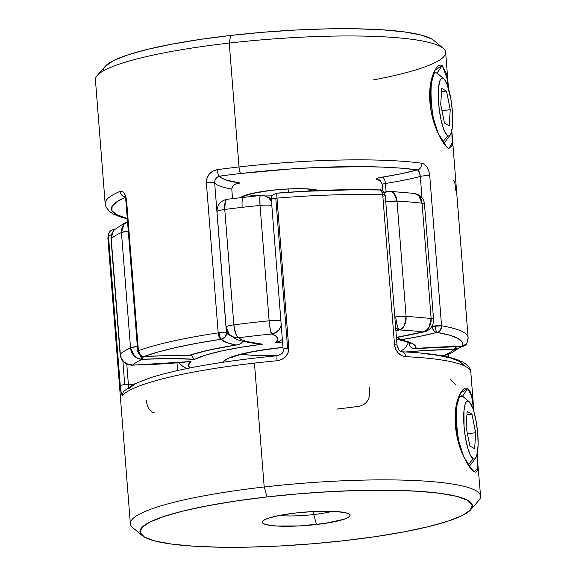 <?xml version="1.0" encoding="UTF-8"?>
<svg xmlns="http://www.w3.org/2000/svg" width="576" height="576" viewBox="0 0 576 576"><rect width="100%" height="100%" fill="white"/><g stroke="black" fill="none" stroke-linecap="round" stroke-linejoin="round"><path stroke-width="0.86" d="M469.138 401.695L463.018 396.562A35.129 7.776 83.5 0 0 462.413 396.144L468.641 401.35A29.182 6.458 -96.5 0 1 469.138 401.695A29.182 6.458 -96.5 0 1 477.324 429.365A29.182 6.458 -96.5 0 1 475.582 458.172A29.182 6.458 -96.5 0 1 473.17 458.849L474.458 459.043L475.618 458.122L477.353 453.132L478.102 444.629L477.763 433.915L476.374 422.626L474.156 412.466L472.831 408.319L470.023 402.646L468.641 401.35L467.345 401.155L466.193 402.077L465.214 404.071L463.946 410.954L464.047 426.283L465.437 437.58L467.654 447.732L470.369 455.206L473.17 458.849L468.202 464.954L473.17 458.849A29.182 6.458 -96.5 0 1 464.047 426.283A29.182 6.458 -96.5 0 1 468.641 401.35L462.413 396.144A35.129 7.776 83.5 0 0 456.538 411.25A35.129 7.776 83.5 0 0 460.21 448.02A35.129 7.776 -96.5 0 1 461.16 395.856A35.129 7.776 -96.5 0 1 462.413 396.144A35.129 7.776 -96.5 0 1 463.615 397.145M475.668 432.756L474.646 448.733L469.886 446.083L466.135 427.45L467.158 411.466L471.924 414.122L475.668 432.756L474.646 448.733L469.886 446.083L466.135 427.45L467.158 411.466L471.924 414.122L466.956 414.691L471.924 414.122L475.668 432.756L467.395 433.699L475.668 432.756M469.123 465.66L469.123 465.66A35.129 7.776 -96.5 0 1 468.986 465.674A35.129 7.776 83.5 0 0 470.772 464.551L475.582 458.172M443.714 78.653L437.594 73.519A35.129 7.776 83.5 0 0 436.99 73.102L443.218 78.307A29.182 6.458 -96.5 0 1 443.714 78.653A29.182 6.458 -96.5 0 1 451.901 106.322A29.182 6.458 -96.5 0 1 450.158 135.13A29.182 6.458 -96.5 0 1 447.739 135.806L442.822 141.862L447.739 135.806L449.035 136.001L450.194 135.079L451.174 133.085L452.441 126.202L452.34 110.873L450.95 99.583L447.408 85.27L444.6 79.603L443.218 78.307L441.922 78.113L440.762 79.034L439.79 81.029L438.523 87.912L438.314 97.704L439.193 108.922L441.036 119.858L443.549 128.844L444.946 132.156L447.739 135.806A29.182 6.458 -96.5 0 1 438.624 103.241A29.182 6.458 -96.5 0 1 443.218 78.307L436.99 73.102A35.129 7.776 -96.5 0 1 438.192 74.102M443.318 142.618A35.129 7.776 83.5 0 0 445.349 141.509L450.158 135.13M446.501 91.08L450.245 109.714L449.222 125.69L444.456 123.034L440.712 104.407L441.734 88.423L446.501 91.08L450.245 109.714L441.972 110.657L450.245 109.714L449.222 125.69L444.456 123.034L440.712 104.407L441.734 88.423L446.501 91.08L441.533 91.649L446.501 91.08M436.003 72.799A35.129 7.776 -96.5 0 1 436.99 73.102A35.129 7.776 83.5 0 0 431.114 88.07A35.129 7.776 83.5 0 0 434.722 124.69A35.129 7.776 -96.5 0 1 435.73 72.814M470.808 372.096A175.651 26.82 -4.5 0 0 405.562 356.674A5.854 3.686 -87.3 0 0 402.221 351.806A5.854 3.686 92.7 0 1 405.562 356.674C399.55 355.838 395.87 351.871 394.531 344.75A5.854 0.893 175.5 0 1 397.044 345.283L385.243 195.3A5.854 0.893 175.5 0 0 382.73 194.767A5.854 0.893 -4.5 0 1 385.243 195.3C383.558 191.153 381.672 189.353 379.577 189.907C348.487 189.043 314.194 190.13 276.696 193.169L276.977 198.122L276.725 193.234L303.761 191.347L355.536 189.698L378.95 189.986L380.254 190.051L381.434 190.98L382.73 194.767L394.531 344.75A5.854 0.893 -4.5 0 1 397.044 345.283C397.951 349.2 399.658 351.374 402.17 351.799C425.29 352.879 442.757 355.183 454.586 358.718L462.607 361.915C468.41 365.602 471.154 369.058 470.83 372.283A175.651 26.82 175.5 0 0 405.562 356.674L401.818 355.687L398.354 353.16L395.748 349.351L394.531 344.75L382.73 194.767A175.651 26.82 175.5 0 0 276.977 198.122L288.778 348.106L288.101 352.757L285.552 356.738L281.678 359.496L277.085 360.749A175.651 26.82 175.5 0 0 254.448 363.096L264.197 486.979L266.983 496.937A166.73 25.459 -4.5 0 1 470.693 509.746L478.8 500.472A175.651 26.82 175.5 0 0 264.197 486.979A175.651 26.82 -4.5 0 1 480.578 496.174L477.821 463.824C478.066 470.635 476.856 473.249 474.178 471.658L469.447 466.819L474.178 471.658L477.641 468.634L477.259 453.607M473.904 411.61L471.607 395.885L467.633 388.541L462.571 396.13L463.522 396.994L462.571 396.13L467.633 388.541C470.311 390.132 472.162 395.64 473.198 405.058L473.882 411.538M109.858 231.559L109.08 232.704L108.475 235.75L111.478 234.806A5.854 0.893 175.5 0 0 108.475 235.75L120.276 385.733A5.854 0.893 -4.5 0 1 124.718 384.595L122.868 361.094L124.718 384.595A5.854 0.893 175.5 0 0 120.276 385.733L108.475 235.75A175.651 26.82 175.5 0 0 107.892 238.327L130.356 523.735A175.651 26.82 -4.5 0 1 264.197 486.979L254.448 363.096A175.651 26.82 175.5 0 0 122.674 395.23L121.954 395.165L121.291 393.422L120.276 385.733C120.816 392.71 121.615 395.878 122.674 395.23A175.651 26.82 -4.5 0 1 254.448 363.096A175.651 26.82 -4.5 0 1 277.085 360.749C284.544 359.496 288.446 355.277 288.778 348.106L276.977 198.122A175.651 26.82 -4.5 0 1 382.73 194.767A5.854 3.355 -88.3 0 0 379.62 189.907M276.696 193.169C272.52 194.695 270.734 196.79 271.339 199.462L271.699 199.735C270.785 199.224 272.153 198.72 275.796 198.238A5.854 0.893 175.5 0 0 271.339 199.462L283.14 349.445A5.854 0.893 -4.5 0 1 287.604 348.221L275.796 198.238L276.977 198.122A5.854 0.893 175.5 0 0 275.796 198.238L287.604 348.221A5.854 0.893 -4.5 0 1 288.778 348.106A5.854 0.893 175.5 0 0 287.604 348.221A5.854 0.893 175.5 0 0 283.14 349.416M279.058 515.52A35.129 5.364 175.5 0 0 313.726 514.548L316.512 524.506A44.057 6.725 -4.5 0 1 262.685 521.122A44.057 6.725 -4.5 0 1 295.812 512.986L312.934 511.56L335.902 511.495L346.003 512.842L348.847 513.871L350.042 515.095L349.553 516.449L347.4 517.896L343.663 519.372L324.641 523.447L299.39 525.931L276.422 525.996L266.314 524.65L263.477 523.613L262.274 522.396L262.764 521.042L264.917 519.595L268.661 518.112L280.26 515.282L295.812 512.986A44.057 6.725 -4.5 0 1 349.466 514.296A44.057 6.725 -4.5 0 1 316.512 524.506L313.726 514.548A35.129 5.364 -4.5 0 1 279.058 515.52M470.693 509.746A166.73 25.459 -4.5 0 1 345.334 540.554L376.099 536.537L404.179 531.835L428.486 526.637L448.092 521.129L462.247 515.534L470.405 510.062L472.248 504.922L467.705 500.314L456.962 496.411L440.417 493.366L418.716 491.299L392.688 490.291L363.334 490.37L331.783 491.544L299.254 493.762L266.983 496.937L236.218 500.954L208.145 505.656L183.838 510.854L164.225 516.362L150.077 521.957L141.919 527.429L140.076 532.57L144.612 537.178L155.362 541.08L171.9 544.118L193.608 546.185L219.629 547.2L248.983 547.121L280.534 545.947L313.07 543.73L345.334 540.554A166.73 25.459 -4.5 0 1 142.25 535.594A166.73 25.459 -4.5 0 1 266.983 496.937L264.197 486.979A175.651 26.82 175.5 0 0 132.782 527.702L142.25 535.594M313.488 511.531L313.726 514.548L313.488 511.531M458.698 396.986C461.678 389.801 464.659 386.986 467.633 388.541L460.534 393.041L455.479 410.407L456.545 434.297L463.608 456.372L472.039 469.958L474.178 471.658C471.197 470.102 467.582 464.796 463.32 455.738C459.007 446.659 456.343 436.414 455.321 424.987C454.536 413.568 455.659 404.23 458.698 396.986M369.18 387.446L369.619 393.106C369.418 400.349 365.854 404.748 358.92 406.303A175.651 26.82 -4.5 0 1 336.989 409.039L337.068 410.011M464.083 365.393L459.785 361.526L451.08 358.157L438.206 355.378L421.517 353.268M134.467 384.523L127.987 389.153M332.424 511.315A35.129 5.364 -4.5 0 1 313.726 514.548A35.129 5.364 175.5 0 0 332.424 511.315M458.568 397.31L462.571 396.13M443.743 355.327L443.801 356.119L443.743 355.327M177.005 362.966L177.602 370.512L177.005 362.966M128.376 384.358L126.778 364.09L128.376 384.358A5.854 0.893 175.5 0 0 124.718 384.595A5.854 0.893 -4.5 0 1 128.376 384.358A117.101 17.885 175.5 0 0 133.798 384.271A117.101 17.885 -4.5 0 1 128.376 384.358L128.448 387.36L128.376 384.358M385.243 195.3A5.854 0.893 -4.5 0 1 382.918 196.2M378.95 189.986L380.254 190.051M401.443 351.878A5.854 3.686 92.7 0 1 402.221 351.806M283.5 349.718L283.097 352.102L281.693 354.038M455.839 384.66L450.058 379.066M283.14 349.445C283.781 352.224 281.786 354.334 277.164 355.759A5.854 0.547 84.7 0 0 277.085 360.749A5.854 0.547 -95.3 0 1 277.157 355.759C223.517 360.929 181.483 368.179 151.056 377.518L134.46 383.947L124.178 390.917A5.854 5.71 43.2 0 0 122.674 395.23A5.854 5.71 -136.8 0 1 124.171 390.924A5.854 5.71 -136.8 0 1 124.186 390.902A5.854 5.71 43.2 0 0 124.171 390.924L124.193 390.902M107.892 238.327L109.087 232.697C110.182 230.71 111.895 229.644 114.221 229.522A5.854 2.326 89.3 0 1 114.25 229.522A5.854 2.326 89.3 0 1 114.66 229.622M114.746 229.666L113.839 229.608A5.854 5.76 -152.7 0 0 108.475 235.75A175.651 26.82 -4.5 0 0 107.899 238.356M154.231 412.798C149.868 411.602 147.204 407.405 146.254 400.19M452.398 142.711L448.747 148.615L444.362 144.122L448.747 148.615L446.652 146.887L438.178 133.315L431.136 111.146L430.128 87.408L435.067 70.164L442.21 65.498L437.148 73.087L435.312 72.914M240.631 197.582A40.982 6.257 175.5 0 1 271.109 190.339L287.035 189.014L302.004 188.705L313.74 189.461L318.859 190.512A40.982 6.257 175.5 0 0 271.109 190.339A5.854 1.296 83.5 0 0 271.332 190.39A5.854 1.296 -96.5 0 1 271.109 190.339L250.668 193.759L245.844 195.113L240.365 197.834M127.303 218.851L121.414 217.282L113.393 214.085L109.62 211.601L106.135 207.266L105.17 203.717A175.651 26.82 -4.5 0 1 120.161 191.34L122.177 191.369L124.157 193.068L125.755 196.315L126.605 200.707L138.406 350.698A175.651 26.82 -4.5 0 1 218.182 332.878A5.854 0.893 -4.5 0 1 219.298 332.734A5.854 0.893 -4.5 0 1 226.469 332.942A5.854 5.753 139.5 0 1 221.126 339.264L225.094 337.183L226.469 332.942A117.101 17.885 -4.5 0 0 230.753 335.693A117.101 17.885 -4.5 0 1 226.469 332.942C225.547 332.431 223.157 332.366 219.298 332.734L218.182 332.878L218.542 335.131L219.233 337.14L221.126 339.264C220.27 338.458 219.658 336.283 219.298 332.734C219.658 336.283 220.27 338.458 221.126 339.264L226.289 342.425L235.807 345.031L208.858 350.093L188.129 355.68L166.889 355.694L144.014 356.486L158.602 351.864L176.638 347.378L197.662 343.145L221.126 339.264A122.954 18.778 175.5 0 0 235.807 345.031A122.954 18.778 175.5 0 0 188.129 355.68A122.954 18.778 175.5 0 0 144.014 356.486A5.854 1.051 87.1 0 1 143.849 356.566C159.89 355.766 174.773 355.5 188.489 355.781M231.775 189.022A117.101 17.885 -4.5 0 1 214.668 182.959L226.469 332.942L214.668 182.959A117.101 17.885 175.5 0 0 231.775 189.022L232.524 198.562L231.775 189.022L232.56 186.271L234.662 184.399L240.091 182.974A111.247 16.985 175.5 0 0 237.197 183.377L240.091 182.974L226.202 180.05L221.969 178.2L219.643 176.141A169.798 25.927 -4.5 0 1 240.84 173.491A5.854 1.296 -96.5 0 1 239.011 166.961A175.651 26.82 175.5 0 0 217.08 169.697A5.854 2.023 82.2 0 0 219.643 176.141A169.798 25.927 -4.5 0 1 240.84 173.491L290.333 168.998L315.036 167.594L361.699 166.637L382.644 167.105L401.378 168.185L417.506 169.862L401.429 173.657L378.677 177.847L376.524 178.639L376.128 179.381L380.095 180.497A111.247 16.985 175.5 0 0 377.539 179.942A5.854 5.083 101.2 0 1 379.058 179.957A5.854 5.083 -78.8 0 0 377.539 179.942A11.707 1.786 -4.5 0 1 382.241 177.127A5.854 2.657 -99 0 1 385.438 183.478A117.101 17.885 175.5 0 0 420.307 176.436L421.985 197.734L420.307 176.436A117.101 17.885 -4.5 0 1 385.438 183.478A5.854 0.893 175.5 0 0 382.342 184.514A5.854 0.893 175.5 0 0 383.09 184.882M144.014 356.486L142.006 356.04L140.234 354.78L138.406 350.698A5.854 0.893 175.5 0 0 137.722 351.18A5.854 0.893 -4.5 0 1 138.406 350.698A5.854 5.076 69.9 0 0 144.014 356.486L143.597 356.414L144.014 356.486A169.798 25.927 -4.5 0 1 221.126 339.264A5.854 2.412 -98.5 0 1 218.182 332.878L206.381 182.894L206.957 178.193L209.254 174.067L212.803 171.13L217.08 169.697A175.651 26.82 -4.5 0 1 239.011 166.961A175.651 26.82 -4.5 0 1 421.769 163.202L424.534 164.405L426.996 167.155L428.832 171.137L429.746 175.81L441.554 325.793L432.108 326.419L433.75 330.566L435.298 331.891L437.054 332.417C436.19 331.61 435.578 329.429 435.226 325.879C435.578 329.429 436.19 331.61 437.054 332.417L449.503 335.153L457.97 338.45L462.226 342.23L462.161 346.392L461.254 346.334M461.39 346.399A5.854 2.326 -90.7 0 0 461.75 346.478A5.854 2.326 -90.7 0 0 462.161 346.392A5.854 1.296 83.5 0 0 462.377 346.442L439.538 347.04L415.966 348.451L415.397 345.938L412.582 343.627L407.563 341.575L400.442 339.811L420.192 336.276L437.054 332.417A169.798 25.927 -4.5 0 1 462.161 346.392A122.954 18.778 175.5 0 0 415.966 348.451L413.813 348.559M105.307 66.254L97.2 75.528A175.651 26.82 -4.5 0 1 229.255 43.07L230.666 35.446A166.73 25.459 175.5 0 0 105.307 66.254A166.73 25.459 175.5 0 0 103.673 70.704M312.624 189.511A35.129 5.364 -4.5 0 1 308.239 191.023M288.36 192.269L288.101 189.029L288.36 192.269M448.51 88.661L445.644 52.265A175.651 26.82 175.5 0 0 229.255 43.07L239.011 166.961L229.255 43.07A175.651 26.82 175.5 0 0 95.422 79.826L105.17 203.717M468.101 337.644A175.651 26.82 175.5 0 0 441.554 325.793A175.651 26.82 -4.5 0 1 468.108 337.673A175.651 26.82 -4.5 0 1 467.525 340.25M451.822 130.644L452.203 145.39L448.747 148.615C445.774 147.06 442.159 141.761 437.897 132.71C433.577 123.61 430.906 113.364 429.898 101.974C429.12 90.518 430.243 81.18 433.274 73.951C436.255 66.758 439.229 63.943 442.21 65.498L447.35 78.912M452.045 133.711L452.398 140.774M447.768 82.008L448.459 88.495L446.198 73.066L442.21 65.498L437.148 73.087M123.646 198.079A169.798 25.927 -4.5 0 0 127.274 218.477L116.215 214.474L111.917 210.607L112.126 206.338L116.849 201.78L125.1 197.431M272.282 195.79A35.129 5.364 -4.5 0 1 265.169 195.948M257.35 195.761A35.129 5.364 -4.5 0 1 248.278 194.58A35.129 5.364 -4.5 0 0 260.15 195.883M105.286 66.29L113.753 60.466L127.908 54.871L147.514 49.363L171.821 44.165L199.901 39.463L230.666 35.446L262.93 32.27L295.466 30.053L327.017 28.879L356.371 28.8L382.392 29.815L404.1 31.882L420.638 34.92L431.388 38.822L433.879 40.514M443.218 48.298L433.75 40.406A166.73 25.459 175.5 0 0 230.666 35.446L229.255 43.07A175.651 26.82 -4.5 0 1 443.218 48.298A175.651 26.82 -4.5 0 1 373.262 79.942M409.306 344.066A117.101 17.885 -4.5 0 0 409.651 343.195A117.101 17.885 -4.5 0 1 409.306 344.066L410.191 346.507M432.108 326.419A117.101 17.885 -4.5 0 1 431.906 326.47A117.101 17.885 -4.5 0 0 432.108 326.419A5.854 0.893 -4.5 0 1 435.226 325.879A5.854 0.893 -4.5 0 1 441.554 325.793A5.854 4.946 99.6 0 1 437.054 332.417A5.854 4.406 -104.7 0 1 432.108 326.419L432.108 326.419M410.198 346.522L411.912 347.976L413.899 348.574L415.966 348.451A122.954 18.778 175.5 0 0 400.442 339.811A122.954 18.778 175.5 0 0 437.054 332.417L438.912 331.646L440.424 330.12L441.554 325.793L429.746 175.81C428.796 168.602 426.139 164.398 421.769 163.202A5.854 4.716 97.6 0 1 417.506 169.862A111.247 16.985 175.5 0 1 382.241 177.127A5.854 2.657 81 0 1 385.438 183.478L386.093 191.772L385.438 183.478A5.854 0.893 175.5 0 0 382.342 184.5L382.86 191.03M410.22 343.613C410.429 343.994 410.558 342.346 398.851 339.782L400.442 339.811A5.854 5.083 101.2 0 1 398.772 339.768A5.854 5.083 101.2 0 1 396.511 338.522M453.326 180.77C454.385 180.122 455.184 183.283 455.724 190.267M466.978 343.188L464.357 345.809L462.161 346.392A5.854 5.76 27.3 0 0 466.884 343.361M398.369 337.709L398.16 337.27A5.854 2.657 81 0 0 400.442 339.811L398.369 337.709M238.615 183.096L240.091 182.974A111.247 16.985 175.5 0 1 219.643 176.141C216.396 177.048 214.733 179.323 214.668 182.959A5.854 0.893 175.5 0 0 206.381 182.894A5.854 0.893 -4.5 0 1 214.668 182.959L214.949 180.511L216.043 178.402L217.685 176.904L219.643 176.141A5.854 2.023 -97.8 0 1 217.08 169.697C210.154 171.252 206.582 175.651 206.381 182.894L218.182 332.878A175.651 26.82 175.5 0 0 138.406 350.698L126.605 200.707A5.854 0.893 175.5 0 0 125.914 201.197A5.854 0.893 -4.5 0 1 126.605 200.707C125.539 193.752 123.394 190.627 120.161 191.34A5.854 5.263 67 0 0 124.891 196.956A5.854 5.263 -113 0 1 120.161 191.34A175.651 26.82 175.5 0 0 105.192 203.904M188.77 355.716L188.129 355.68M429.746 175.81A5.854 0.893 175.5 0 0 420.307 176.436A5.854 0.893 -4.5 0 1 429.746 175.81M417.506 169.862L419.27 171.943L420.307 176.436C419.926 172.807 418.99 170.618 417.506 169.862A5.854 4.716 -82.4 0 0 421.769 163.202A175.651 26.82 175.5 0 0 239.011 166.961A5.854 1.296 83.5 0 0 240.84 173.491A169.798 25.927 -4.5 0 1 417.506 169.862M240.977 343.49L238.486 344.614L235.807 345.031L238.486 344.614L240.934 343.512L243.029 341.374M237.276 183.355L234.461 184.514M276.941 348.034A70.265 10.728 175.5 0 0 223.452 362.182L224.237 360.886L227.671 358.574L233.64 356.22L241.898 353.902L252.144 351.706L276.941 348.034A11.707 2.592 83.5 0 0 277.387 348.127A11.707 2.592 -96.5 0 1 276.941 348.034L282.982 347.386M444.65 355.14L444.226 355.291L444.65 355.14A163.944 25.034 175.5 0 0 454.205 349.409L425.498 350.496L405.713 351.979A105.394 16.092 -4.5 0 1 454.205 349.409A11.707 4.522 -90.8 0 0 456.43 346.565L454.205 349.409L458.532 348.314L461.232 346.486A11.707 11.354 -132.4 0 1 454.205 349.409A163.944 25.034 -4.5 0 1 444.65 355.14A11.707 10.649 65.7 0 0 448.711 354.204L444.65 355.14A11.707 2.592 83.5 0 0 445.075 355.234L444.65 355.14A105.394 16.092 -4.5 0 1 439.582 355.363L444.65 355.14A11.707 2.225 -92.8 0 1 444.29 355.298M414.223 193.399L418.709 195.588L422.057 203.213A11.707 1.786 -4.5 0 1 424.49 204.106A11.707 1.786 175.5 0 0 422.057 203.213L431.136 318.586L429.077 327.276L426.276 330.365L422.806 331.934A11.707 9.245 -83 0 0 431.136 318.586A175.651 26.82 175.5 0 0 406.08 316.476A11.707 7.61 93.1 0 1 399.42 329.962L402.25 328.334L404.51 325.202L406.08 316.476L395.762 316.894C396.475 323.993 397.699 328.349 399.42 329.962L395.892 330.667A105.394 16.092 -4.5 0 1 399.42 329.962A163.944 25.034 -4.5 0 1 422.806 331.934A105.394 16.092 -4.5 0 1 396.425 337.378L422.806 331.934A163.944 25.034 175.5 0 0 399.42 329.962A11.707 6.962 -101.1 0 1 395.676 327.924L399.42 329.962C397.699 328.349 396.475 323.993 395.762 316.894L394.819 317.009A11.707 1.786 -4.5 0 1 395.762 316.894A11.707 1.786 -4.5 0 1 406.08 316.476A175.651 26.82 -4.5 0 1 431.136 318.586L422.057 203.213A175.651 26.82 175.5 0 0 397.001 201.103L406.08 316.476L397.001 201.103A11.707 1.786 175.5 0 0 385.74 201.636L397.001 201.103L394.142 193.514L391.493 191.65L387.151 191.563L384.61 193.082A11.707 6.962 -101.1 0 1 387.094 191.578A11.707 6.962 -101.1 0 1 388.526 191.513A11.707 7.61 93.1 0 1 390.175 191.362A11.707 7.61 93.1 0 1 397.001 201.103A175.651 26.82 -4.5 0 1 422.057 203.213A11.707 9.245 -83 0 0 414.374 193.414M137.347 346.392L130.536 347.918L134.338 356.033L138.038 358.488L142.243 359.309L140.234 355.543L142.243 359.309A163.944 25.034 175.5 0 0 132.689 365.04L161.395 363.953L190.987 361.519L188.374 365.414L189.907 367.927A105.394 16.092 -4.5 0 1 190.987 361.519A105.394 16.092 -4.5 0 1 132.689 365.04A163.944 25.034 -4.5 0 1 142.243 359.309A105.394 16.092 -4.5 0 1 194.666 359.316L170.323 358.596L142.243 359.309L143.222 356.566A11.707 2.225 87.2 0 1 142.243 359.309A11.707 10.649 -114.3 0 1 130.536 347.918L121.457 232.546A175.651 26.82 175.5 0 0 111.218 238.687L120.305 354.06A175.651 26.82 -4.5 0 1 130.536 347.918A11.707 1.786 -4.5 0 1 138.06 346.298M227.102 199.26A11.707 3.744 82.5 0 0 224.762 209.477A175.651 26.82 -4.5 0 1 242.186 207.338A11.707 2.592 -96.5 0 1 243.576 197.244A11.707 2.592 -96.5 0 1 244.03 197.33M278.626 355.464A58.55 8.942 -4.5 0 1 242.28 354.11A58.55 8.942 -4.5 0 0 278.626 355.464M243.576 197.244A11.707 2.592 83.5 0 0 242.186 207.338A175.651 26.82 -4.5 0 1 260.05 205.452L269.23 321.962L270.23 329.465L271.598 334.015A11.707 1.411 -95.6 0 1 269.136 320.825A175.651 26.82 175.5 0 0 233.842 324.85A11.707 3.744 82.5 0 0 238.666 337.774L241.682 339.775L246.715 341.532L262.397 344.189A105.394 16.092 -4.5 0 1 238.666 337.774L237.096 336.362L235.634 333.418L233.842 324.85A11.707 1.786 175.5 0 0 226.087 327.154L229.226 334.26L230.22 335.196L234.166 337.327L238.666 337.774A163.944 25.034 -4.5 0 1 271.598 334.015A105.394 16.092 -4.5 0 1 275.069 342.742A105.394 16.092 -4.5 0 1 282.557 342.007L275.069 342.742L277.33 340.315L277.502 338.018L275.58 335.909L271.598 334.015A163.944 25.034 175.5 0 0 238.666 337.774A11.707 11.484 136.8 0 1 226.188 327.37A11.707 1.786 -4.5 0 1 226.087 327.154A11.707 1.786 -4.5 0 1 233.842 324.85A175.651 26.82 -4.5 0 1 269.136 320.825L260.05 205.452A175.651 26.82 175.5 0 0 242.186 207.338A175.651 26.82 175.5 0 0 224.762 209.477L233.842 324.85L224.762 209.477A11.707 1.786 175.5 0 0 217.001 211.788A11.707 1.786 -4.5 0 1 224.762 209.477L225.266 201.722L226.339 199.678L227.772 199.332L227.153 199.253C220.428 200.779 217.051 204.955 217.001 211.788A11.707 1.786 -4.5 0 0 217.109 211.997M398.52 349.315L397.318 346.802A105.394 16.092 -4.5 0 1 398.52 349.315M229.226 334.26C236.038 340.337 240.955 340.538 242.518 341.237L257.486 343.98L262.397 344.189L240.257 347.393L220.946 351.115L205.474 355.162L194.666 359.316A105.394 16.092 -4.5 0 1 262.397 344.189L256.478 343.843M260.05 205.452A11.707 1.411 -95.6 0 1 260.46 195.458A11.707 1.411 -95.6 0 1 260.705 195.574L260.179 195.811L259.87 197.777L260.05 205.452A11.707 1.786 -4.5 0 1 271.807 205.452A11.707 1.786 175.5 0 0 260.05 205.452M269.136 320.825A11.707 1.786 -4.5 0 1 280.886 320.825A11.707 1.786 175.5 0 0 269.136 320.825M260.705 195.574A11.707 10.951 109.5 0 1 265.68 196.128A11.707 10.951 109.5 0 1 271.498 201.499L268.747 197.928L265.529 196.07L260.474 195.451L227.153 199.253M191.65 355.385L193.176 357.977L194.666 359.316L193.176 357.977L191.65 355.385M279.115 329.616L281.246 325.397A11.707 10.951 109.5 0 1 271.598 334.015L275.738 332.582L279.115 329.616M121.457 232.546L130.536 347.918A175.651 26.82 175.5 0 0 120.305 354.06L111.218 238.687A175.651 26.82 -4.5 0 1 121.457 232.546L128.268 231.019A11.707 1.786 175.5 0 0 121.457 232.546A11.707 10.649 -114.3 0 1 127.289 221.796L123.977 224.345L121.457 232.546M275.069 342.742L279.461 341.222L282.355 339.451L279.461 341.222L275.069 342.742M127.44 221.724L127.282 221.796A11.707 10.649 -114.3 0 1 127.526 221.681L124.157 223.294L114.854 229.435M114.768 229.522A11.707 11.354 47.6 0 0 111.218 238.687A11.707 1.786 175.5 0 0 111.031 239.047A11.707 1.786 -4.5 0 1 111.218 238.687L113.011 231.595M131.89 365.213A11.707 4.522 89.2 0 0 132.689 365.04L131.947 365.213C125.143 364.68 121.205 361.08 120.11 354.42A11.707 1.786 -4.5 0 1 120.305 354.06A11.707 11.354 47.6 0 0 132.689 365.04L128.232 364.37L124.308 362.052C121.846 359.712 120.506 357.048 120.305 354.06A11.707 1.786 175.5 0 0 120.11 354.42L111.031 239.047C110.822 235.267 112.082 232.078 114.811 229.478L113.94 230.364M131.947 365.213L190.987 361.519M431.136 318.586A11.707 1.786 -4.5 0 1 433.57 319.478A11.707 1.786 175.5 0 0 431.136 318.586M424.944 331.704A11.707 8.719 -104.4 0 1 422.806 331.934L424.814 331.733C430.711 329.746 433.627 325.663 433.57 319.478L424.49 204.106C424.08 200.038 422.086 196.942 418.522 194.796L414.238 193.399L390.067 191.362M404.395 348.631L400.298 351.403L404.395 348.631L406.562 346.169L408.449 342.554M461.232 346.486L451.843 352.706L448.56 354.276L445.075 355.234L440.28 355.478M470.83 372.283L473.933 411.703M470.966 468.785L472.061 469.922M459.907 394.236L460.483 393.228M448.474 354.319L448.697 357.149M445.522 145.721L446.652 146.887M435.067 70.164L434.506 71.15M317.153 190.519L308.887 189.122C298.21 188.402 285.682 188.82 271.318 190.39C263.549 191.282 256.968 192.384 251.568 193.687L243.958 196.279M415.03 348.588L462.377 346.442L466.92 343.296L468.108 337.673L451.966 132.552M398.851 339.782L396.533 338.767M382.342 184.514C380.765 180.943 379.656 179.424 379.03 179.95L379.13 179.971M124.502 196.344L125.914 201.197L137.722 351.18C139.313 355.363 141.358 357.156 143.849 356.566M188.69 355.752C200.203 351.821 216.367 348.206 237.175 344.902M231.242 357.934L234.108 356.609C241.891 353.556 256.313 350.734 277.358 348.134L282.989 347.53M226.087 327.154L217.001 211.788M265.529 196.07L271.325 198.763M384.041 192.19L387.187 191.556M178.956 362.801L182.894 366.437L186.71 368.568M424.814 331.733L396.439 337.558"/></g></svg>
